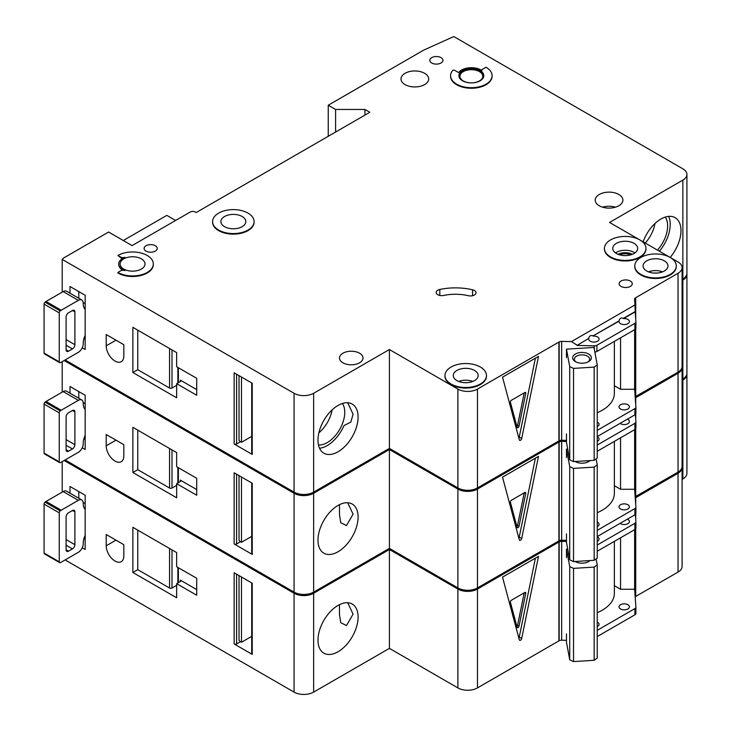 <?xml version="1.0" encoding="UTF-8"?>
<svg xmlns="http://www.w3.org/2000/svg" width="731" height="731" viewBox="0 0 731 731"><rect width="100%" height="100%" fill="white"/><g stroke="black" fill="none" stroke-linecap="round" stroke-linejoin="round"><path stroke-width="1.1" d="M575.398 361.644L575.398 361.644A9.339 5.391 180 0 1 575.398 354.014A9.339 5.391 180 0 1 588.61 354.014A9.339 5.391 180 0 1 588.61 361.644A9.339 5.391 180 0 1 575.398 361.644M587.934 362A7.612 4.395 0 0 0 589.615 359.241A7.612 4.395 0 0 0 587.386 356.134A7.612 4.395 0 0 0 579.089 355.184A7.612 4.395 0 0 0 574.392 359.241A7.612 4.395 0 0 0 576.074 362M569.723 366.624L573.533 368.397L594.166 367.117L594.166 460.329L597.236 458.127L597.236 364.924L593.992 347.444L566.479 349.153L569.723 366.624L569.723 459.836L573.533 461.608L594.166 460.329M594.166 367.117L597.236 364.924M597.236 412.713A41.512 23.968 0 0 0 614.369 393.315L614.369 341.386M566.479 433.885L566.479 442.356L569.723 459.836M566.479 349.153L566.479 357.623M573.533 368.397L573.533 461.608M319.529 448.24A28.363 16.374 120 0 0 327.269 445.572A28.363 16.374 120 0 0 343.963 425.616L350.853 422.061L353.073 414.175L347.709 402.744M318.451 444.932A24.726 14.273 120 0 0 327.269 442.593A24.726 14.273 120 0 0 342.437 423.697A24.726 14.273 120 0 0 342.364 403.503M318.871 432.834A24.726 14.273 120 0 0 332.102 409.927M85.171 335.383A13.834 7.986 120 0 0 83.215 343.287L83.215 343.853A6.917 3.993 120 0 1 78.327 352.324L61.203 362.21A6.917 3.993 120 0 1 60.225 362.667A1.727 0.996 120 0 1 59.604 362.64A1.727 0.996 120 0 1 59.248 361.845L59.248 312.868L44.079 304.114A1.727 0.996 -60 0 1 45.057 302.168A6.917 3.993 -60 0 1 46.035 301.483L63.158 291.596A6.917 3.993 -60 0 1 66.622 291.258L81.781 300.012A6.917 3.993 120 0 0 78.327 300.359L61.203 310.246A6.917 3.993 120 0 0 60.225 310.922A1.727 0.996 120 0 0 59.248 312.868M59.604 362.64L44.436 353.877A1.727 0.996 -60 0 1 44.079 353.091L44.079 304.114M78.811 291.605L78.811 298.294M81.781 300.012A6.917 3.993 120 0 1 83.215 303.182L83.215 303.749A13.834 7.986 120 0 0 85.171 309.396M66.092 349.784L68.54 351.2A3.463 2.001 120 0 1 66.813 351.364A3.463 2.001 120 0 1 66.092 349.784L66.092 317.016A3.463 2.001 120 0 1 68.54 312.786L72.451 310.52L74.9 311.936A3.463 2.001 120 0 0 74.187 310.355A3.463 2.001 120 0 0 72.451 310.52M74.9 311.936L74.9 344.703A3.463 2.001 120 0 1 72.451 348.934L68.54 351.2M85.171 339.33L83.937 338.617M83.188 302.543L85.171 303.694M657.471 250.103A24.726 14.273 120 0 0 665.247 217.098M645.235 243.039A24.726 14.273 120 0 0 654.976 223.512M659.389 251.217A28.363 16.374 120 0 0 668.655 216.376M146.017 251.108A6.57 3.792 180 0 1 144.098 248.421A6.57 3.792 180 0 1 148.155 244.912A6.57 3.792 180 0 1 155.31 245.735A6.57 3.792 180 0 1 157.238 248.421A6.57 3.792 180 0 1 153.181 251.93A6.57 3.792 180 0 1 146.017 251.108M431.719 62.994A6.57 3.792 180 0 1 429.791 60.317A6.57 3.792 180 0 1 433.849 56.808A6.57 3.792 180 0 1 441.012 57.63A6.57 3.792 180 0 1 442.94 60.317A6.57 3.792 180 0 1 438.883 63.816A6.57 3.792 180 0 1 431.719 62.994M115.014 361.087A12.454 7.191 -120 0 0 121.245 361.699A12.454 7.191 -120 0 0 123.822 355.997L123.822 344.703L106.205 334.533L106.205 345.827A12.454 7.191 -120 0 0 115.014 361.087M630.679 254.881A8.818 5.09 0 0 0 619.724 254.881M474.392 290.49A5.537 3.198 180 0 1 476.009 292.747A5.537 3.198 180 0 1 468.407 295.717A34.595 19.975 180 0 0 443.616 295.461A5.537 3.198 180 0 1 436.188 292.464A5.537 3.198 180 0 1 439.824 289.458A45.66 26.362 180 0 1 472.555 289.787A5.537 3.198 180 0 1 474.392 290.49M218.67 230.064A20.751 11.979 0 0 0 241.285 232.659A20.751 11.979 0 0 0 254.096 221.594A20.751 11.979 0 0 0 248.019 213.114A20.751 11.979 0 0 0 225.404 210.519A20.751 11.979 0 0 0 212.584 221.594A20.751 11.979 0 0 0 218.67 230.064M254.096 221.868A20.751 11.979 180 0 1 254.096 222.151A20.751 11.979 180 0 1 241.285 233.226A20.751 11.979 180 0 1 218.67 230.63A20.751 11.979 180 0 1 212.584 222.151A20.751 11.979 180 0 1 212.593 221.868M242.153 216.504A12.454 7.191 0 0 0 228.575 214.951A12.454 7.191 0 0 0 220.89 221.594A12.454 7.191 0 0 0 224.536 226.674A12.454 7.191 0 0 0 238.105 228.236A12.454 7.191 0 0 0 245.799 221.594A12.454 7.191 0 0 0 242.153 216.504M117.892 255.484L120.578 257.038A3.463 2.001 180 0 0 124.937 257.294A13.834 7.986 180 0 0 118.733 263.955A13.834 7.986 180 0 0 124.937 270.616A3.463 2.001 180 0 0 120.578 270.872L117.892 272.425A20.751 11.979 0 0 0 140.507 275.03A20.751 11.979 0 0 0 153.318 263.955A20.751 11.979 0 0 0 147.242 255.484A20.751 11.979 0 0 0 117.892 255.484L120.578 257.604A3.463 2.001 0 0 0 122.991 258.189M141.375 258.875A12.454 7.191 0 0 0 127.797 257.312A12.454 7.191 0 0 0 120.112 263.955A12.454 7.191 0 0 0 123.758 269.045A12.454 7.191 0 0 0 137.327 270.598A12.454 7.191 0 0 0 145.021 263.955A12.454 7.191 0 0 0 141.375 258.875M610.522 256.892A20.751 11.979 0 0 0 633.147 259.496A20.751 11.979 0 0 0 645.957 248.421A20.751 11.979 0 0 0 639.881 239.951A20.751 11.979 0 0 0 617.256 237.347A20.751 11.979 0 0 0 604.446 248.421A20.751 11.979 0 0 0 610.522 256.892M645.948 248.704A20.751 11.979 180 0 1 645.957 248.988A20.751 11.979 180 0 1 633.147 260.053A20.751 11.979 180 0 1 610.522 257.458A20.751 11.979 180 0 1 604.446 248.988A20.751 11.979 180 0 1 604.455 248.704M634.005 243.341A12.454 7.191 0 0 0 620.436 241.778A12.454 7.191 0 0 0 612.752 248.421A12.454 7.191 0 0 0 616.397 253.502A12.454 7.191 0 0 0 629.967 255.064A12.454 7.191 0 0 0 637.651 248.421A12.454 7.191 0 0 0 634.005 243.341M664.342 260.848A12.454 7.191 0 0 0 650.764 259.295A12.454 7.191 0 0 0 643.079 265.929A12.454 7.191 0 0 0 646.725 271.018A12.454 7.191 0 0 0 660.303 272.572A12.454 7.191 0 0 0 667.988 265.929A12.454 7.191 0 0 0 664.342 260.848M670.208 257.458A20.751 11.979 0 0 0 647.593 254.863A20.751 11.979 0 0 0 634.782 265.929A20.751 11.979 0 0 0 640.859 274.408A20.751 11.979 0 0 0 663.474 277.003A20.751 11.979 0 0 0 676.285 265.929A20.751 11.979 0 0 0 670.208 257.458L639.89 239.96M676.285 266.212A20.751 11.979 180 0 1 676.285 266.495A20.751 11.979 180 0 1 663.474 277.57A20.751 11.979 180 0 1 640.859 274.975A20.751 11.979 180 0 1 634.782 266.495A20.751 11.979 180 0 1 634.782 266.212M474.529 370.434A12.454 7.191 0 0 0 460.95 368.881A12.454 7.191 0 0 0 453.266 375.524A12.454 7.191 0 0 0 456.912 380.604A12.454 7.191 0 0 0 470.481 382.167A12.454 7.191 0 0 0 478.175 375.524A12.454 7.191 0 0 0 474.529 370.434M451.045 383.994A20.751 11.979 0 0 0 473.661 386.589A20.751 11.979 0 0 0 486.471 375.524A20.751 11.979 0 0 0 480.395 367.044A20.751 11.979 0 0 0 457.78 364.449A20.751 11.979 0 0 0 444.96 375.524A20.751 11.979 0 0 0 451.045 383.994M486.471 375.807A20.751 11.979 180 0 1 486.471 376.09A20.751 11.979 180 0 1 473.661 387.156A20.751 11.979 180 0 1 451.045 384.561A20.751 11.979 180 0 1 444.96 376.09A20.751 11.979 180 0 1 444.969 375.807M479.417 71.611A11.413 6.588 0 0 0 466.972 70.185A11.413 6.588 0 0 0 459.927 76.271A11.413 6.588 0 0 0 463.271 80.931A11.413 6.588 0 0 0 475.717 82.365A11.413 6.588 0 0 0 482.762 76.271A11.413 6.588 0 0 0 479.417 71.611M458.904 75.987A12.454 7.191 180 0 1 466.807 69.573A12.454 7.191 180 0 1 480.148 71.19A12.454 7.191 180 0 1 483.785 75.987M480.148 70.624A12.454 7.191 0 0 0 466.579 69.061A12.454 7.191 0 0 0 458.894 75.704A12.454 7.191 0 0 0 462.54 80.794A12.454 7.191 0 0 0 476.109 82.347A12.454 7.191 0 0 0 483.794 75.704A12.454 7.191 0 0 0 480.148 70.624M492.1 75.704A20.751 11.979 0 0 1 471.349 87.693A20.751 11.979 0 0 1 450.588 75.704A20.751 11.979 0 0 1 452.562 70.615A1.38 0.795 180 0 1 454.792 70.386L458.602 72.588A13.834 7.986 180 0 1 481.126 70.057A13.834 7.986 180 0 1 481.976 70.596A1.38 0.795 180 0 1 481.656 70.085A1.38 0.795 180 0 1 482.067 69.518L486.024 67.234A20.751 11.979 0 0 1 492.1 75.704L492.1 76.271A20.751 11.979 180 0 1 471.349 88.259A20.751 11.979 180 0 1 450.588 76.271A20.751 11.979 180 0 1 450.598 75.987M643.116 241.815A28.363 16.374 -60 0 1 660.915 219.044A28.363 16.374 -60 0 1 675.097 217.646A28.363 16.374 -60 0 1 670.153 257.431M338.033 405.458A28.363 16.374 -60 0 1 352.214 404.06A28.363 16.374 -60 0 1 356.564 426.785A28.363 16.374 -60 0 1 338.033 451.785A28.363 16.374 -60 0 1 323.851 453.183A28.363 16.374 -60 0 1 319.502 430.458A28.363 16.374 -60 0 1 338.033 405.458M424.629 73.31A13.834 7.986 0 0 0 409.543 71.574A13.834 7.986 0 0 0 401.008 78.957A13.834 7.986 0 0 0 405.056 84.604A13.834 7.986 0 0 0 420.133 86.34A13.834 7.986 0 0 0 428.677 78.957A13.834 7.986 0 0 0 424.629 73.31M618.846 194.473A13.834 7.986 0 0 0 603.76 192.746A13.834 7.986 0 0 0 595.217 200.12A13.834 7.986 0 0 0 599.274 205.776A13.834 7.986 0 0 0 614.351 207.503A13.834 7.986 0 0 0 622.894 200.12A13.834 7.986 0 0 0 618.846 194.473M359.561 353.21A11.76 6.789 0 0 0 346.741 351.739A11.76 6.789 0 0 0 339.486 358.007A11.76 6.789 0 0 0 342.93 362.814A11.76 6.789 0 0 0 355.741 364.285A11.76 6.789 0 0 0 363.005 358.007A11.76 6.789 0 0 0 359.561 353.21M630.341 281.042A6.57 3.792 0 0 0 623.178 280.22A6.57 3.792 0 0 0 619.12 283.729A6.57 3.792 0 0 0 621.039 286.415A6.57 3.792 0 0 0 628.203 287.237A6.57 3.792 0 0 0 632.26 283.729A6.57 3.792 0 0 0 630.341 281.042M577.051 345.416L588.757 338.38L577.051 345.416L594.33 345.827A3.463 2.001 0 0 0 596.925 345.242L634.892 323.321A3.463 2.001 0 0 0 635.906 321.914A3.463 2.001 0 0 0 635.906 321.832L635.193 311.57L623.488 318.323C621.058 317.501 619.596 318.35 619.084 320.872L619.084 321.147A5.19 2.997 0 0 0 619.038 321.576A5.19 2.997 0 0 0 620.555 323.696A5.19 2.997 0 0 0 626.211 324.345A5.19 2.997 0 0 0 629.409 321.576A5.19 2.997 0 0 0 627.892 319.456A5.19 2.997 0 0 0 623.488 318.606L635.193 311.854M619.084 320.872L593.161 335.84C590.73 335.017 589.259 335.867 588.757 338.38M593.161 335.84L619.084 321.147M588.757 338.663A5.19 2.997 0 0 0 588.702 339.083A5.19 2.997 0 0 0 590.228 341.203A5.19 2.997 0 0 0 595.875 341.852A5.19 2.997 0 0 0 599.082 339.083A5.19 2.997 0 0 0 597.565 336.964A5.19 2.997 0 0 0 593.161 336.123M597.236 426.676A5.19 2.997 0 0 0 599.082 424.382A5.19 2.997 0 0 0 597.565 422.271A5.19 2.997 0 0 0 597.236 422.098M627.892 404.755A5.19 2.997 0 0 0 622.236 404.106A5.19 2.997 0 0 0 619.038 406.875A5.19 2.997 0 0 0 620.555 408.995A5.19 2.997 0 0 0 626.211 409.643A5.19 2.997 0 0 0 629.409 406.875A5.19 2.997 0 0 0 627.892 404.755M153.318 264.238A20.751 11.979 180 0 1 153.318 264.521A20.751 11.979 180 0 1 140.507 275.596A20.751 11.979 180 0 1 117.892 272.992L117.892 272.425M118.733 264.238A13.834 7.986 0 0 0 118.733 264.521A13.834 7.986 0 0 0 122.991 270.287M639.863 239.942L609.544 222.434L682.864 180.109A13.834 7.986 0 0 0 686.921 174.453A13.834 7.986 0 0 0 682.864 168.806L453.787 36.55L423.651 50.147L328.246 105.218L335.593 109.458L364.943 109.458L369.831 112.282L196.164 212.547L195.186 211.99A3.463 2.001 0 0 0 190.288 211.99L132.073 245.598L108.59 232.038L63.332 258.171L62.199 259.414L294.063 393.278A13.834 7.986 0 0 0 313.636 393.278L389.404 349.537L457.889 389.075A13.834 7.986 0 0 0 477.462 389.075L559.16 341.916L559.16 440.766A3.463 2.001 0 0 1 561.655 440.236L566.479 440.354M577.051 345.133L571.414 341.615L561.655 341.386A3.463 2.001 0 0 0 559.16 341.916M571.414 341.615L634.965 304.928L634.563 299.29A3.463 2.001 0 0 1 634.554 299.207A3.463 2.001 0 0 1 635.477 297.846L678.039 273.275A13.834 7.986 0 0 0 682.087 267.628A13.834 7.986 0 0 0 678.039 261.981L670.226 257.467M313.636 393.278L313.636 492.137L389.404 448.395L457.889 487.933A13.834 7.986 0 0 0 477.462 487.933L558.913 440.912L558.913 342.053M313.636 492.137A13.834 7.986 180 0 1 294.063 492.137L294.063 393.278M65.114 359.954L294.063 492.137M686.921 174.453L686.921 273.312A13.834 7.986 180 0 1 682.864 278.959L682.864 180.109M682.087 279.416L682.864 278.959M635.477 396.567L678.039 372.134A13.834 7.986 0 0 0 682.087 366.487L682.087 267.628M635.477 329.087L635.477 396.705A3.463 2.001 0 0 0 635.175 396.924M175.614 220.46L166.814 215.38L123.274 240.517M82.237 347.81L85.171 349.5L85.171 295.269L70.012 286.515L70.012 293.213M176.655 397.801L176.655 383.674L196.712 395.261L196.712 378.311L176.655 366.734L176.655 352.607L132.868 327.333L132.868 372.518L176.655 397.801M62.199 259.414L62.199 292.153M252.241 453.019L252.241 383.254L234.139 372.801L234.139 443.982L252.241 454.426A1.727 0.996 180 0 1 251.729 453.723L251.729 382.962M251.729 436.361L241.477 442.282L241.477 377.041M241.477 442.282L240.499 441.725L236.588 443.982A1.727 0.996 180 0 1 234.139 443.982M239.028 375.624L239.028 440.309A3.463 2.001 -120 0 0 240.499 441.725M521.696 438.527A1.727 0.996 -60 0 1 519.65 440.336A1.727 0.996 -60 0 1 519.33 439.888L502.517 377.15L538.5 356.381L521.696 438.527L519.248 437.111L535.403 358.172M634.965 304.928L635.193 311.57M634.636 329.69L634.636 389.285L620.555 389.285L620.555 337.813M597.236 430.358L634.892 408.62A3.463 2.001 0 0 0 635.906 407.213A3.463 2.001 0 0 0 635.906 407.13L634.636 389.285M596.925 345.242L596.925 351.456A3.463 2.001 180 0 1 594.842 352.031M596.925 351.456L634.892 329.535A3.463 2.001 180 0 0 635.906 328.128A3.463 2.001 180 0 0 635.906 328.045L635.906 321.996M597.236 436.571L634.892 414.833A3.463 2.001 0 0 0 635.906 413.426A3.463 2.001 0 0 0 635.906 413.344L635.906 407.295M389.404 349.537L389.404 448.395M635.477 297.846L635.477 315.856M635.723 297.709L635.723 319.264M635.723 328.767L635.723 396.567M328.246 105.218L328.246 136.295M335.593 109.458L335.593 132.055M364.943 109.458L364.943 115.105M614.369 385.712L620.555 389.285M518.846 438.07A1.727 0.996 120 0 0 519.248 437.111M525.735 393.415A1.38 0.795 120 0 0 525.479 392.474A1.38 0.795 120 0 0 524.785 392.547L511.344 400.305A1.38 0.795 120 0 0 510.402 402.269L517.119 427.352A1.38 0.795 120 0 0 517.374 427.717A1.38 0.795 120 0 0 519.01 426.264L525.735 393.415L524.502 392.711M524.2 392.885L517.539 425.415L519.01 426.264M516.908 426.566A1.38 0.795 120 0 0 517.539 425.415M180.329 380.147A1.727 0.996 180 0 1 180.831 380.851A1.727 0.996 180 0 1 180.329 381.564L180.329 380.147L196.712 389.605M180.329 381.564L176.655 383.674M176.655 385.356L171.995 388.051A1.727 0.996 180 0 1 169.546 388.051L169.546 348.504M137.766 330.156L137.766 369.694L169.546 388.051M137.766 369.694L132.868 372.518M85.171 435.365A13.834 7.986 120 0 0 83.215 443.278L83.215 443.836A6.917 3.993 120 0 1 78.327 452.315L61.203 462.202A6.917 3.993 120 0 1 60.225 462.65A1.727 0.996 120 0 1 59.604 462.622A1.727 0.996 120 0 1 59.248 461.828L59.248 412.86L44.079 404.097A1.727 0.996 -60 0 1 45.057 402.151A6.917 3.993 -60 0 1 46.035 401.474L63.158 391.588A6.917 3.993 -60 0 1 66.622 391.24L81.781 400.003A6.917 3.993 120 0 0 78.327 400.341L61.203 410.228A6.917 3.993 120 0 0 60.225 410.904A1.727 0.996 120 0 0 59.248 412.86M59.604 462.622L44.436 453.869A1.727 0.996 -60 0 1 44.079 453.074L44.079 404.097M78.811 391.588L78.811 398.285M81.781 400.003A6.917 3.993 120 0 1 83.215 403.165L83.215 403.731A13.834 7.986 120 0 0 85.171 409.378M66.092 449.766L68.54 451.182A3.463 2.001 120 0 1 66.813 451.356A3.463 2.001 120 0 1 66.092 449.766L66.092 417.008A3.463 2.001 120 0 1 68.54 412.768L72.451 410.511L74.9 411.918A3.463 2.001 120 0 0 74.187 410.338A3.463 2.001 120 0 0 72.451 410.511M74.9 411.918L74.9 444.686A3.463 2.001 120 0 1 72.451 448.925L68.54 451.182M85.171 439.322L83.937 438.609M83.188 402.525L85.171 403.676M85.171 535.357A13.834 7.986 120 0 0 83.215 543.261L83.215 543.827A6.917 3.993 120 0 1 78.327 552.298L61.203 562.185A6.917 3.993 120 0 1 60.225 562.632A1.727 0.996 120 0 1 59.604 562.605A1.727 0.996 120 0 1 59.248 561.819L59.248 512.842L44.079 504.088A1.727 0.996 -60 0 1 45.057 502.142A6.917 3.993 -60 0 1 46.035 501.457L63.158 491.57A6.917 3.993 -60 0 1 66.622 491.232L81.781 499.986A6.917 3.993 120 0 0 78.327 500.333L61.203 510.22A6.917 3.993 120 0 0 60.225 510.896A1.727 0.996 120 0 0 59.248 512.842M59.604 562.605L44.436 553.851A1.727 0.996 -60 0 1 44.079 553.065L44.079 504.088M78.811 491.57L78.811 498.268M81.781 499.986A6.917 3.993 120 0 1 83.215 503.156L83.215 503.714A13.834 7.986 120 0 0 85.171 509.37M66.092 549.758L68.54 551.165A3.463 2.001 120 0 1 66.813 551.338A3.463 2.001 120 0 1 66.092 549.758L66.092 516.991A3.463 2.001 120 0 1 68.54 512.76L72.451 510.494L74.9 511.91A3.463 2.001 120 0 0 74.187 510.329A3.463 2.001 120 0 0 72.451 510.494M74.9 511.91L74.9 544.677A3.463 2.001 120 0 1 72.451 548.908L68.54 551.165M85.171 539.304L83.937 538.592M83.188 502.517L85.171 503.659M590.018 460.585A9.339 5.391 180 0 1 588.61 461.626A9.339 5.391 180 0 1 575.398 461.626L575.398 461.626A9.339 5.391 180 0 1 575.187 461.499M575.48 461.489A7.612 4.395 0 0 0 576.074 461.983M566.479 457.606L566.479 449.136L569.723 466.616L573.533 468.388L594.166 467.109L594.166 560.312L597.236 558.118L597.236 464.907L596.13 458.922M594.166 467.109L597.236 464.907M597.236 512.696A41.512 23.968 0 0 0 614.369 493.306L614.369 441.378M566.479 533.868L566.479 542.347L569.723 559.818L573.533 561.591L594.166 560.312M569.723 466.616L569.723 559.818M573.533 468.388L573.533 561.591M587.934 461.983A7.612 4.395 0 0 0 589.213 460.631M566.479 449.136L567.722 449.062M590.018 560.567A9.339 5.391 180 0 1 588.61 561.618A9.339 5.391 180 0 1 575.398 561.618L575.398 561.618A9.339 5.391 180 0 1 575.187 561.49M575.48 561.472A7.612 4.395 0 0 0 576.074 561.965M566.479 557.598L566.479 549.127L569.723 566.598L573.533 568.371L594.166 567.092L594.166 660.303L597.236 658.101L597.236 564.899L596.13 558.913M594.166 567.092L597.236 564.899M597.236 612.688A41.512 23.968 0 0 0 614.369 593.289L614.369 541.36M566.479 633.859L566.479 642.33L569.723 659.81L573.533 661.582L594.166 660.303M569.723 566.598L569.723 659.81M573.533 568.371L573.533 661.582M587.934 561.965A7.612 4.395 0 0 0 589.213 560.622M566.479 549.127L567.722 549.045M115.014 461.069A12.454 7.191 -120 0 0 121.245 461.69A12.454 7.191 -120 0 0 123.822 455.989L123.822 444.686L106.205 434.516L106.205 445.819A12.454 7.191 -120 0 0 115.014 461.069M455.285 486.435A20.751 11.979 180 0 1 451.045 484.543A20.751 11.979 180 0 1 447.774 482.094M339.476 514.606L340.747 522.692L346.467 525.571L353.073 514.158L347.709 502.736M338.033 505.45A28.363 16.374 -60 0 1 352.214 504.043A28.363 16.374 -60 0 1 356.564 526.777A28.363 16.374 -60 0 1 338.033 551.768A28.363 16.374 -60 0 1 323.851 553.175A28.363 16.374 -60 0 1 319.502 530.441A28.363 16.374 -60 0 1 338.033 505.45M597.236 441.36A5.19 2.997 0 0 0 599.082 439.075A5.19 2.997 0 0 0 597.565 436.955A5.19 2.997 0 0 0 597.236 436.782M620.098 423.377A5.19 2.997 0 0 0 620.555 423.678A5.19 2.997 0 0 0 626.211 424.327A5.19 2.997 0 0 0 629.409 421.559A5.19 2.997 0 0 0 627.892 419.439A5.19 2.997 0 0 0 627.372 419.183M597.236 526.658A5.19 2.997 0 0 0 599.082 524.374A5.19 2.997 0 0 0 597.565 522.254A5.19 2.997 0 0 0 597.236 522.08M627.892 504.746A5.19 2.997 0 0 0 622.236 504.088A5.19 2.997 0 0 0 619.038 506.857A5.19 2.997 0 0 0 620.555 508.977A5.19 2.997 0 0 0 626.211 509.626A5.19 2.997 0 0 0 629.409 506.857A5.19 2.997 0 0 0 627.892 504.746M64.136 360.52L294.063 493.27A13.834 7.986 0 0 0 313.636 493.27L389.404 449.519L457.889 489.066A13.834 7.986 0 0 0 477.462 489.066L559.16 441.899L559.16 540.757A3.463 2.001 0 0 1 561.655 540.227L566.479 540.337M566.479 441.478L561.655 441.369A3.463 2.001 0 0 0 559.16 441.899M682.06 367.053A13.834 7.986 0 0 1 682.087 367.611A13.834 7.986 0 0 1 678.039 373.267L635.477 397.838A3.463 2.001 0 0 0 635.248 397.993M682.087 280.54L682.864 280.092A13.834 7.986 0 0 0 686.921 274.445A13.834 7.986 0 0 0 686.884 273.878M313.636 493.27L313.636 592.119L389.404 548.378L457.889 587.925A13.834 7.986 0 0 0 477.462 587.925L558.913 540.894L558.913 442.036M313.636 592.119A13.834 7.986 180 0 1 294.063 592.119L294.063 493.27M65.114 459.936L294.063 592.119M686.921 274.445L686.921 373.303A13.834 7.986 180 0 1 682.864 378.95L682.864 280.092M682.087 379.398L682.864 378.95M635.477 496.55L678.039 472.116A13.834 7.986 0 0 0 682.087 466.469L682.087 367.611M635.477 429.079L635.477 496.696A3.463 2.001 0 0 0 635.175 496.906M82.237 447.792L85.171 449.492L85.171 395.261L70.012 386.507L70.012 393.196M176.655 497.784L176.655 483.666L196.712 495.243L196.712 478.293L176.655 466.716L176.655 452.599L132.868 427.315L132.868 472.509L176.655 497.784M62.199 361.635L62.199 392.136M252.241 553.001L252.241 483.237L234.139 472.793L234.139 543.965L252.241 554.418A1.727 0.996 180 0 1 251.729 553.714L251.729 482.944M251.729 536.353L241.477 542.274L241.477 477.023M241.477 542.274L240.499 541.708L236.588 543.965A1.727 0.996 180 0 1 234.139 543.965M239.028 475.616L239.028 540.291A3.463 2.001 -120 0 0 240.499 541.708M521.696 538.509A1.727 0.996 -60 0 1 519.65 540.328A1.727 0.996 -60 0 1 519.33 539.88L502.517 477.142L538.5 456.363L521.696 538.509L519.248 537.102L535.403 458.154M597.236 445.051L634.892 423.313A3.463 2.001 0 0 0 635.906 421.897A3.463 2.001 0 0 0 635.906 421.814L635.376 414.486M634.636 429.673L634.636 489.277L620.555 489.277L620.555 437.796M597.236 530.35L634.892 508.612A3.463 2.001 0 0 0 635.906 507.195A3.463 2.001 0 0 0 635.906 507.113L634.636 489.277M597.236 451.265L634.892 429.526A3.463 2.001 180 0 0 635.906 428.11A3.463 2.001 180 0 0 635.906 428.028L635.906 421.979M597.236 536.563L634.892 514.825A3.463 2.001 0 0 0 635.906 513.409A3.463 2.001 0 0 0 635.906 513.326L635.906 507.277M389.404 449.519L389.404 548.378M635.477 397.838L635.477 401.155M635.477 414.386L635.477 415.848M635.723 397.691L635.723 404.572M635.723 414.066L635.723 419.256M635.723 428.759L635.723 496.55M614.369 485.704L620.555 489.277M518.846 538.062A1.727 0.996 120 0 0 519.248 537.102M525.735 493.407A1.38 0.795 120 0 0 525.479 492.456A1.38 0.795 120 0 0 524.785 492.53L511.344 500.287A1.38 0.795 120 0 0 510.402 502.261L517.119 527.343A1.38 0.795 120 0 0 517.374 527.7A1.38 0.795 120 0 0 519.01 526.247L525.735 493.407L524.502 492.694M524.2 492.868L517.539 525.406L519.01 526.247M516.908 526.548A1.38 0.795 120 0 0 517.539 525.406M180.329 480.13A1.727 0.996 180 0 1 180.831 480.843A1.727 0.996 180 0 1 180.329 481.546L180.329 480.13L196.712 489.596M180.329 481.546L176.655 483.666M176.655 485.347L171.995 488.034A1.727 0.996 180 0 1 169.546 488.034L169.546 448.496M137.766 430.139L137.766 469.686L169.546 488.034M137.766 469.686L132.868 472.509M115.014 561.052A12.454 7.191 -120 0 0 121.245 561.673A12.454 7.191 -120 0 0 123.822 555.971L123.822 544.677L106.205 534.507L106.205 545.801A12.454 7.191 -120 0 0 115.014 561.052M455.285 586.417A20.751 11.979 180 0 1 451.045 584.535A20.751 11.979 180 0 1 447.774 582.077M339.476 614.588L340.747 622.675L346.467 625.553L353.073 614.141L347.709 602.719M338.033 605.432A28.363 16.374 -60 0 1 352.214 604.025A28.363 16.374 -60 0 1 356.564 626.759A28.363 16.374 -60 0 1 338.033 651.76A28.363 16.374 -60 0 1 323.851 653.158A28.363 16.374 -60 0 1 319.502 630.433A28.363 16.374 -60 0 1 338.033 605.432M597.236 541.351A5.19 2.997 0 0 0 599.082 539.058A5.19 2.997 0 0 0 597.565 536.938A5.19 2.997 0 0 0 597.236 536.773M620.098 523.369A5.19 2.997 0 0 0 620.555 523.67A5.19 2.997 0 0 0 626.211 524.319A5.19 2.997 0 0 0 629.409 521.55A5.19 2.997 0 0 0 627.892 519.43A5.19 2.997 0 0 0 627.372 519.165M597.236 626.65A5.19 2.997 0 0 0 599.082 624.356A5.19 2.997 0 0 0 597.565 622.236A5.19 2.997 0 0 0 597.236 622.072M627.892 604.729A5.19 2.997 0 0 0 622.236 604.08A5.19 2.997 0 0 0 619.038 606.849A5.19 2.997 0 0 0 620.555 608.969A5.19 2.997 0 0 0 626.211 609.617A5.19 2.997 0 0 0 629.409 606.849A5.19 2.997 0 0 0 627.892 604.729M64.136 460.503L294.063 593.252A13.834 7.986 0 0 0 313.636 593.252L389.404 549.511L457.889 589.049A13.834 7.986 0 0 0 477.462 589.049L559.16 541.881L559.16 640.74A3.463 2.001 0 0 1 561.655 640.21L566.479 640.329M566.479 541.47L561.655 541.351A3.463 2.001 0 0 0 559.16 541.881M682.06 467.036A13.834 7.986 0 0 1 682.087 467.602A13.834 7.986 0 0 1 678.039 473.249L635.477 497.82A3.463 2.001 0 0 0 635.248 497.975M682.087 380.531L682.864 380.074A13.834 7.986 0 0 0 686.921 374.427A13.834 7.986 0 0 0 686.884 373.861M313.636 593.252L313.636 692.111L389.404 648.37L457.889 687.908A13.834 7.986 0 0 0 477.462 687.908L558.913 640.886L558.913 542.027M313.636 692.111A13.834 7.986 180 0 1 294.063 692.111L294.063 593.252M65.114 559.928L294.063 692.111M686.921 374.427L686.921 473.286A13.834 7.986 180 0 1 682.864 478.933L682.864 380.074M682.087 479.381L682.864 478.933M635.477 596.542L678.039 572.108A13.834 7.986 0 0 0 682.087 566.461L682.087 467.602M635.477 529.061L635.477 596.679A3.463 2.001 0 0 0 635.175 596.898M82.237 547.784L85.171 549.474L85.171 495.243L70.012 486.49L70.012 493.187M176.655 597.775L176.655 583.649L196.712 595.235L196.712 578.285L176.655 566.708L176.655 552.581L132.868 527.307L132.868 572.492L176.655 597.775M62.199 461.617L62.199 492.127M252.241 652.993L252.241 583.228L234.139 572.775L234.139 643.956L252.241 654.4A1.727 0.996 180 0 1 251.729 653.697L251.729 582.936M251.729 636.335L241.477 642.257L241.477 577.015M241.477 642.257L240.499 641.69L236.588 643.956A1.727 0.996 180 0 1 234.139 643.956M239.028 575.599L239.028 640.283A3.463 2.001 -120 0 0 240.499 641.69M521.696 638.501A1.727 0.996 -60 0 1 519.65 640.31A1.727 0.996 -60 0 1 519.33 639.863L502.517 577.125L538.5 556.355L521.696 638.501L519.248 637.085L535.403 558.146M597.236 545.034L634.892 523.295A3.463 2.001 0 0 0 635.906 521.888A3.463 2.001 0 0 0 635.906 521.806L635.376 514.469M634.636 529.664L634.636 589.259L620.555 589.259L620.555 537.788M597.236 630.332L634.892 608.594A3.463 2.001 0 0 0 635.906 607.187A3.463 2.001 0 0 0 635.906 607.105L634.636 589.259M597.236 551.247L634.892 529.509A3.463 2.001 180 0 0 635.906 528.102A3.463 2.001 180 0 0 635.906 528.02L635.906 521.971M597.236 636.546L634.892 614.808A3.463 2.001 0 0 0 635.906 613.4A3.463 2.001 0 0 0 635.906 613.318L635.906 607.269M389.404 549.511L389.404 648.37M635.477 497.82L635.477 501.146M635.477 514.377L635.477 515.83M635.723 497.683L635.723 504.554M635.723 514.057L635.723 519.238M635.723 528.741L635.723 596.542M614.369 585.686L620.555 589.259M518.846 638.044A1.727 0.996 120 0 0 519.248 637.085M525.735 593.389A1.38 0.795 120 0 0 525.479 592.448A1.38 0.795 120 0 0 524.785 592.512L511.344 600.279A1.38 0.795 120 0 0 510.402 602.243L517.119 627.326A1.38 0.795 120 0 0 517.374 627.691A1.38 0.795 120 0 0 519.01 626.239L525.735 593.389L524.502 592.686M524.2 592.85L517.539 625.389L519.01 626.239M516.908 626.531A1.38 0.795 120 0 0 517.539 625.389M180.329 580.122A1.727 0.996 180 0 1 180.831 580.825A1.727 0.996 180 0 1 180.329 581.529L180.329 580.122L196.712 589.579M180.329 581.529L176.655 583.649M176.655 585.33L171.995 588.026A1.727 0.996 180 0 1 169.546 588.026L169.546 548.478M137.766 530.13L137.766 569.668L169.546 588.026M137.766 569.668L132.868 572.492M44.079 353.091L59.248 361.845M66.092 339.613L74.9 344.703M66.092 345.26L72.451 348.934M45.057 302.168L60.225 310.922M46.035 301.483L61.203 310.246M63.158 291.596L78.327 300.359M648.498 271.868A12.454 7.191 180 0 1 662.569 271.868M656.986 273.074A10.727 6.195 0 0 0 654.081 273.074M458.684 381.454A12.454 7.191 180 0 1 472.756 381.454M467.173 382.66A10.727 6.195 0 0 0 464.267 382.66M615.52 252.944A12.454 7.191 180 0 1 634.005 252.378A12.454 7.191 180 0 1 634.892 252.944M632.406 254.287A10.727 6.195 0 0 0 617.997 254.287M602.591 207.184A13.834 7.986 180 0 1 615.529 207.184M252.241 383.254L252.241 454.426M236.588 374.217L236.588 443.982M477.462 389.075L477.462 487.933M561.655 341.386L561.655 440.236M594.33 345.827L594.33 349.281M634.892 323.321L634.892 329.535M634.892 408.62L634.892 414.833M678.039 273.275L678.039 372.134M457.889 389.075L457.889 487.933M120.578 257.038L120.578 257.604M472.555 289.787L472.555 295.717M439.824 289.458L439.824 295.461M178.364 367.72L178.364 382.688M171.995 349.921L171.995 388.051M115.991 340.18L106.205 345.827M44.079 453.074L59.248 461.828M66.092 439.605L74.9 444.686M66.092 445.252L72.451 448.925M45.057 402.151L60.225 410.904M46.035 401.474L61.203 410.228M63.158 391.588L78.327 400.341M44.079 553.065L59.248 561.819M66.092 539.588L74.9 544.677M66.092 545.235L72.451 548.908M45.057 502.142L60.225 510.896M46.035 501.457L61.203 510.22M63.158 491.57L78.327 500.333M252.241 483.237L252.241 554.418M236.588 474.2L236.588 543.965M477.462 489.066L477.462 587.925M561.655 441.369L561.655 540.227M634.892 423.313L634.892 429.526M634.892 508.612L634.892 514.825M678.039 373.267L678.039 472.116M457.889 489.066L457.889 587.925M178.364 467.703L178.364 482.679M171.995 449.903L171.995 488.034M115.991 440.172L106.205 445.819M252.241 583.228L252.241 654.4M236.588 574.191L236.588 643.956M477.462 589.049L477.462 687.908M561.655 541.351L561.655 640.21M634.892 523.295L634.892 529.509M634.892 608.594L634.892 614.808M678.039 473.249L678.039 572.108M457.889 589.049L457.889 687.908M178.364 567.695L178.364 582.662M171.995 549.895L171.995 588.026M115.991 540.154L106.205 545.801M254.096 221.594L254.096 222.151M645.957 248.421L645.957 248.988M676.285 265.929L676.285 266.495M486.471 375.524L486.471 376.09M635.906 321.914L635.906 328.128M635.906 407.213L635.906 413.426M450.588 75.704L450.588 76.271M444.96 375.524L444.96 376.09M634.782 265.929L634.782 266.495M604.446 248.421L604.446 248.988M118.733 263.955L118.733 264.521M153.318 263.955L153.318 264.521M212.584 221.594L212.584 222.151M177.861 367.428L177.861 382.98M635.906 421.897L635.906 428.11M635.906 507.195L635.906 513.409M339.486 504.673L339.486 514.606M177.861 467.411L177.861 482.972M635.906 521.888L635.906 528.102M635.906 607.187L635.906 613.4M339.486 604.656L339.486 614.588M177.861 567.402L177.861 582.954"/></g></svg>
